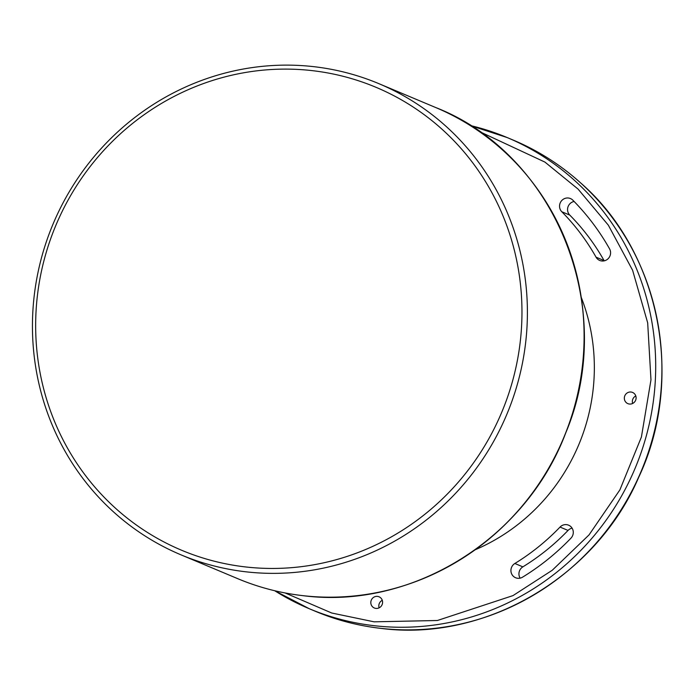 <?xml version="1.0" encoding="UTF-8"?>
<svg xmlns="http://www.w3.org/2000/svg" width="695" height="695" viewBox="0 0 695 695"><rect width="100%" height="100%" fill="white"/><g stroke="black" fill="none" stroke-linecap="round" stroke-linejoin="round"><path stroke-width="1.04" d="M629.409 404.038A6.073 5.847 -67.2 0 0 632.563 392.432A6.073 5.847 -67.2 0 0 624.553 396.558A6.073 5.847 -67.2 0 0 629.409 404.038M375.891 608.403A6.073 5.847 -67.2 0 0 379.044 596.797A6.073 5.847 -67.2 0 0 371.026 600.923A6.073 5.847 -67.2 0 0 375.891 608.403M604.233 260.842A8.045 7.741 112.8 0 1 604.042 260.529L596.041 257.167A8.045 7.741 -67.2 0 0 609.254 257.324A8.045 7.741 -67.2 0 0 609.576 248.88A240.331 231.409 -67.2 0 0 572.862 200.195A8.045 7.741 -67.2 0 0 560.9 201.628A8.045 7.741 -67.2 0 0 561.786 211.74A224.25 215.928 112.8 0 1 596.041 257.167M520.129 578.144A8.045 7.741 112.8 0 1 522.857 566.851L514.847 563.489A8.045 7.741 -67.2 0 0 517.645 578.275A8.045 7.741 -67.2 0 0 522.562 577.163A240.331 231.409 -67.2 0 0 570.977 538.139A8.045 7.741 -67.2 0 0 568.614 525.185A8.045 7.741 -67.2 0 0 560.031 527.071A224.25 215.928 112.8 0 1 514.847 563.489M34.75 291.448A255.517 246.039 -67.2 0 0 180.961 554.827A255.517 246.039 -67.2 0 0 246.221 571.846A255.517 246.039 -67.2 0 0 525.099 347.04A255.517 246.039 -67.2 0 0 378.888 83.669A255.517 246.039 -67.2 0 0 313.627 66.65A255.517 246.039 -67.2 0 0 34.75 291.448M519.704 346.093A251.051 241.73 -67.2 0 0 311.925 70.603A251.051 241.73 -67.2 0 0 37.921 291.474A251.051 241.73 -67.2 0 0 245.7 566.955A251.051 241.73 -67.2 0 0 519.704 346.093M632.641 403.465A6.073 5.847 112.8 0 1 635.795 395.959M379.114 607.83A6.073 5.847 112.8 0 1 382.267 600.324M561.786 211.74L569.787 215.102A8.045 7.741 112.8 0 1 574.113 201.472M569.787 215.102A224.25 215.928 112.8 0 1 604.042 260.529M560.031 527.071L568.032 530.433A8.045 7.741 112.8 0 1 572.081 528.148M568.032 530.433A224.25 215.928 112.8 0 1 522.857 566.851M581.22 297.286A193.097 185.93 112.8 0 1 475.154 549.78M653.396 400.937A255.517 246.039 -67.2 0 0 507.176 137.558L507.176 137.558A255.517 246.039 -67.2 0 0 470.141 125.474L507.176 137.558L513.405 140.173A255.517 246.039 112.8 0 1 659.616 403.552A255.517 246.039 112.8 0 1 380.738 628.35A255.517 246.039 112.8 0 1 315.478 611.331L309.258 608.716A255.517 246.039 -67.2 0 0 374.509 625.735A255.517 246.039 -67.2 0 0 653.396 400.937M237.664 578.64C258.583 587.414 280.346 593.087 302.951 595.667C411.701 609.906 525.854 539.172 565.756 432.872C618.003 309.058 556.217 154.533 435.583 107.482L435.583 107.482A255.517 246.039 112.8 0 1 574.869 405.194A255.517 246.039 112.8 0 1 302.916 595.658A255.517 246.039 112.8 0 1 237.664 578.64L180.961 554.827M479.046 131.364L544.932 162.091L578.066 189.083L608.325 225.163L632.606 270.259L647.679 322.854L650.972 379.852L641.416 436.99L619.905 489.853L589.021 534.924L552.23 570.274L512.988 595.606L437.363 620.505L374.092 621.825L331.732 613.016L285.132 592.965M364.771 594.659A255.447 245.969 -67.2 0 0 536.001 187.042M274.707 590.733A255.517 246.039 -67.2 0 0 309.258 608.716L274.69 590.724M435.583 107.482L378.888 83.669M513.405 140.173C538.26 150.65 560.743 164.958 580.855 183.098C660.085 252.059 685.14 379.123 638.792 477.083C596.267 576.772 484.962 642.119 380.808 628.367C358.194 625.787 336.415 620.105 315.478 611.331"/></g></svg>

